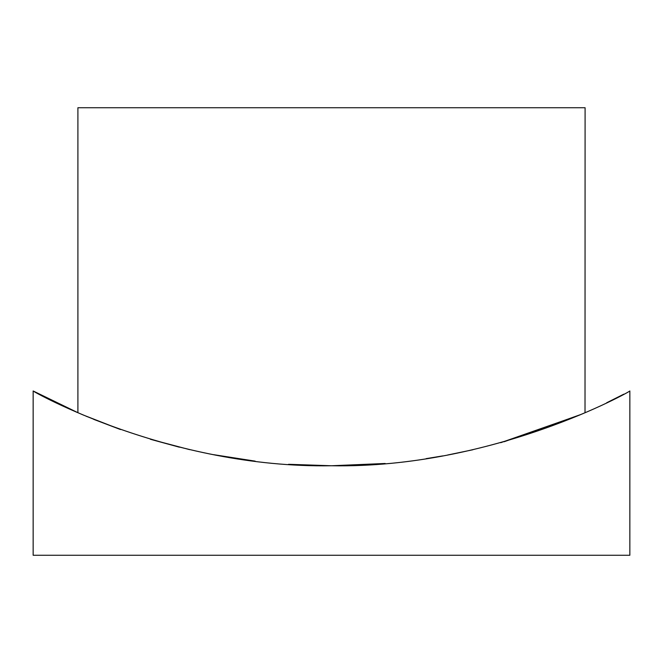 <?xml version="1.0" encoding="UTF-8"?>
<svg xmlns="http://www.w3.org/2000/svg" width="663" height="663" viewBox="0 0 663 663"><rect width="100%" height="100%" fill="white"/><g stroke="black" fill="none" stroke-linecap="round" stroke-linejoin="round"><path stroke-width="0.99" d="M585.015 412.726L585.097 107.737L77.903 107.737L77.903 412.693L83.024 414.905M500.731 442.693L580.407 414.723M585.097 412.693L581.923 414.068M581.277 414.35L504.17 441.732M472.843 449.763L447.666 455M442.727 455.904L426.143 458.639M385.162 463.478L331.5 465.757C493.918 468.592 631.922 390.582 629.85 390.971C631.963 390.598 493.487 468.683 331.5 465.757C168.957 468.559 31.186 390.615 33.15 390.971C31.227 390.557 168.75 468.575 331.5 465.757L288.571 464.299M606.686 402.756L623.784 394.178M77.927 412.701L33.15 390.971L33.15 555.263L629.85 555.263L629.85 390.971M83.347 415.046L120.169 429.409M255.156 461.133L213.453 454.644M189.659 449.647L150.526 439.312M119.962 429.334L93.632 419.323M86.033 416.182L120.55 429.541M150.393 439.271L179.341 447.185"/></g></svg>
